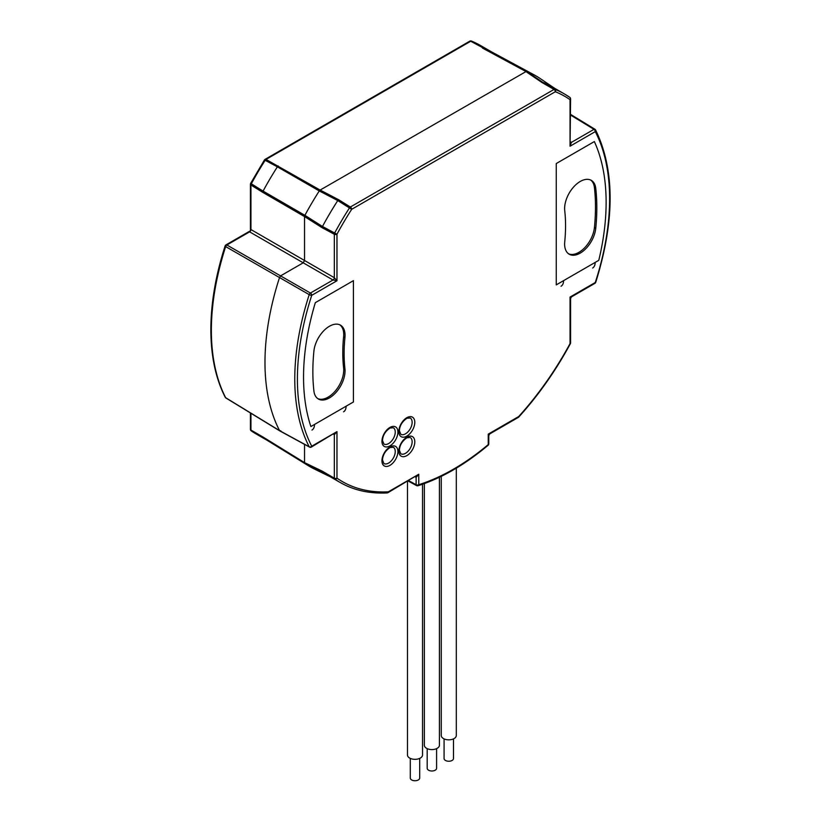 <?xml version="1.0" encoding="UTF-8"?>
<svg xmlns="http://www.w3.org/2000/svg" width="821" height="821" viewBox="0 0 821 821"><rect width="100%" height="100%" fill="white"/><g stroke="black" fill="none" stroke-linecap="round" stroke-linejoin="round"><path stroke-width="1.23" d="M313.909 351.07A22.105 12.756 -60 0 1 329.426 326.265A22.105 12.756 -60 0 1 340.479 325.167A22.105 12.756 -60 0 1 344.933 337.554A156.585 90.402 120 0 0 344.933 368.711A22.105 12.756 -60 0 1 336.271 392.13A22.105 12.756 -60 0 1 318.374 399.006A22.105 12.756 -60 0 1 313.909 391.022A200.796 115.925 -60 0 1 313.909 351.07M580.252 181.451A22.105 12.756 120 0 0 564.735 210.648A156.585 90.402 -60 0 1 564.735 241.815A22.105 12.756 120 0 0 569.199 254.202A22.105 12.756 120 0 0 585.332 249.184A22.105 12.756 120 0 0 595.759 228.3A200.796 115.925 120 0 0 595.759 188.348A22.105 12.756 120 0 0 591.294 180.353A22.105 12.756 120 0 0 580.252 181.451M343.568 411.814A12.223 7.061 -120 0 0 346.103 406.21L353.42 401.992L353.42 280.659L315.326 302.662A213.963 123.53 -60 0 0 310.882 426.551L346.103 406.21M311.98 430.05A12.223 7.061 -120 0 0 314.515 424.447M592.618 268.026A12.223 7.061 -120 0 0 595.153 262.422L598.786 260.329A213.963 123.53 120 0 0 594.353 141.561L556.248 163.553L556.248 284.887L563.565 280.659A12.223 7.061 -120 0 1 561.03 286.262M453.49 738.879L453.49 758.522A4.7 2.72 180 0 1 450.585 761.036A4.7 2.72 180 0 1 445.454 760.441A4.7 2.72 180 0 1 444.079 758.522L444.079 738.879M456.312 468.144L456.312 735.493A7.522 4.341 180 0 1 454.105 738.561A7.522 4.341 180 0 1 445.906 739.505A7.522 4.341 180 0 1 441.257 735.493L441.257 476.354M419.705 758.388L419.705 778.031A4.7 2.72 180 0 1 416.801 780.535A4.7 2.72 180 0 1 411.68 779.95A4.7 2.72 180 0 1 410.295 778.031L410.295 758.388M422.528 484.226L422.528 754.992A7.522 4.341 180 0 1 420.321 758.06A7.522 4.341 180 0 1 412.121 759.004A7.522 4.341 180 0 1 407.473 754.992L407.473 481.404M436.598 748.629L436.598 768.282A4.7 2.72 180 0 1 433.693 770.786A4.7 2.72 180 0 1 428.572 770.201A4.7 2.72 180 0 1 427.187 768.282L427.187 748.629M439.42 477.247L439.42 745.242A7.522 4.341 180 0 1 437.213 748.311A7.522 4.341 180 0 1 429.014 749.255A7.522 4.341 180 0 1 424.365 745.242L424.365 483.569M590.617 180.004A22.105 12.756 -60 0 1 594.425 187.578A200.796 115.925 -60 0 1 594.835 191.673A200.796 115.925 -60 0 1 594.425 227.54A22.105 12.756 -60 0 1 584.449 247.973A22.105 12.756 -60 0 1 568.553 253.781M317.727 398.596A22.105 12.756 120 0 0 335.368 390.878A22.105 12.756 120 0 0 343.609 367.952A156.585 90.402 -60 0 1 343.609 336.784A22.105 12.756 120 0 0 339.791 324.818M554.647 88.309L540.28 78.6A225.713 130.313 120 0 0 533.886 74.732A225.713 130.313 120 0 0 526.548 71.263L320.139 190.061L338.601 199.698L350.362 207.015L554.031 89.438A1.878 1.047 119.8 0 1 554.873 89.284A224.307 129.502 -60 0 1 564.325 93.892L552.359 86.985A224.307 129.502 120 0 0 542.65 82.274L554.873 89.284A1.878 1.529 112 0 1 555.335 91.726L351.675 209.314L337.759 200.57A224.307 129.502 120 0 0 322.479 226.483L336.969 234.231L336.969 280.761L333.008 280.012A1.878 1.047 120 0 0 334.332 277.703L336.969 280.761L311.734 295.334A1.878 0.534 -162 0 1 309.219 294.636L225.662 246.587A1.878 0.534 -162.1 0 1 225.098 245.961C215.656 275.353 210.905 303.247 210.843 329.642C210.894 356.016 215.687 378.553 225.221 397.241A1.878 1.437 -27.3 0 0 225.662 397.713L279.602 430.656L309.219 446.788A1.878 1.437 -27.4 0 0 311.734 446.203L336.969 431.63L334.332 434.709A1.878 1.088 118.3 0 0 334.065 433.94M279.858 430.943L225.908 397.99A1.878 1.078 -58.6 0 1 225.662 397.713A222.019 128.179 120 0 1 211.366 330.391A222.019 128.179 120 0 1 225.662 246.587A1.878 1.119 -60.3 0 1 226.873 244.986L310.42 293.046A1.878 1.088 60 0 1 311.734 295.334A220.757 127.46 120 0 0 297.407 379.035A220.757 127.46 120 0 0 311.734 446.203A1.878 1.088 60 0 1 311.344 447.065A1.878 1.878 0 0 1 309.496 447.086A1.878 1.088 -61.4 0 1 309.219 446.788A222.645 128.538 -60 0 1 294.77 379.056A222.645 128.538 -60 0 1 309.219 294.636A1.878 1.057 -59.7 0 1 310.42 293.046L333.008 280.012L303.216 262.802L280.813 275.743L279.602 277.324A223.363 128.959 120 0 0 264.978 362.441A223.363 128.959 120 0 0 279.602 430.656L280.813 430.851L279.602 430.656M322.119 227.704L304.54 216.57L304.54 260.503L334.332 277.703L334.332 234.242A1.878 1.088 -61.8 0 1 334.66 233A224.307 129.502 -60 0 1 349.479 207.867A1.878 1.088 121.9 0 1 350.362 207.015A1.878 1.088 60 0 1 351.675 209.314A222.419 128.415 120 0 0 336.969 234.231A1.878 1.088 180 0 1 334.332 234.242L322.119 227.704L322.479 226.483L304.889 215.338A225.713 130.313 120 0 1 319.277 190.934L277.385 166.827A224.307 129.502 120 0 0 263.069 191.098L304.889 215.338L304.54 216.57L262.72 192.33L263.069 191.108L250.641 183.37L264.444 159.962L265.162 160.311A224.307 129.502 120 0 0 251.308 183.801A1.878 1.088 -58.2 0 0 250.939 185.023L250.939 229.552L304.54 260.503L303.216 262.802L249.605 231.861L250.939 229.552A1.878 1.119 120 0 1 249.605 231.861L226.873 244.986A1.878 1.088 60 0 0 225.949 244.904L249.471 231.327M304.54 444.387L304.54 462.623L322.119 471.09L334.332 478.171L334.332 434.709L333.511 434.268M311.344 447.065L336.969 431.63L336.969 478.161A1.878 1.529 124.9 0 1 334.66 478.992L322.479 471.931L304.889 463.455L263.069 437.685L262.72 436.854L304.54 462.623L304.889 463.455A225.713 130.313 120 0 0 308.203 465.62A225.713 130.313 120 0 0 314.761 469.222L330.34 476.816M533.886 74.732L490.63 51.384A224.307 129.502 120 0 0 483.323 47.936L471.603 41.122A224.307 129.502 120 0 1 480.531 45.514L471.449 41.05A1.878 1.529 112.4 0 1 471.603 41.122A1.878 1.129 120.1 0 0 470.71 41.245L266.004 159.428L320.139 190.061L319.277 190.934L337.759 200.57L338.601 199.698M278.237 165.965L277.385 166.827L265.162 160.311A1.878 1.078 118.1 0 1 266.004 159.428A1.878 1.088 60 0 0 265.091 159.346L469.797 41.163A1.878 1.088 -120 0 1 470.71 41.245L526.548 71.263L542.65 82.274L541.778 82.398L525.686 71.396L482.45 48.059M322.119 471.09L322.479 471.931A224.307 129.502 120 0 0 328.051 475.492L340.027 482.399A224.307 129.502 -60 0 1 334.66 478.992A1.878 1.047 -59.9 0 1 334.332 478.171A1.878 1.088 -0 0 0 336.969 478.161A222.419 128.415 120 0 0 388.323 491.83L418.772 474.251L416.134 477.329L415.303 476.888M250.939 413.271L250.939 430.071A1.878 1.129 -60.1 0 0 251.308 430.922A224.307 129.502 120 0 0 256.234 434.022L251.226 430.871A1.878 1.529 124.5 0 0 251.308 430.922L263.069 437.685A224.307 129.502 120 0 0 266.363 439.84L308.203 465.62M340.027 482.399C353.8 490.301 369.491 493.811 387.091 492.939L387.091 492.939A1.878 1.437 -92.9 0 0 388.323 491.83A1.878 1.088 60 0 1 387.933 492.692A1.878 1.088 60 0 1 387.615 492.774M387.091 492.939A1.878 1.878 0 0 0 387.933 492.692L418.772 474.251L418.772 484.698A1.878 1.303 72.6 0 1 418.002 485.724C441.431 478.294 464.799 464.799 488.126 445.269A1.878 0.821 -130.1 0 0 488.238 444.592L488.238 434.135L489.593 433.385M417.171 485.611A1.878 1.078 -61.6 0 1 416.545 485.591A1.878 1.078 -61.6 0 1 416.134 484.718A1.878 1.088 0 0 0 418.772 484.698A220.757 127.46 120 0 0 488.238 444.592A1.878 1.088 0 0 0 488.793 443.822L488.793 435.541L489.737 433.909L518.297 417.417A1.878 1.088 -120 0 0 518.687 416.555A1.878 0.534 42.2 0 1 518.749 417.058A1.878 0.534 42.2 0 1 518.574 417.119M488.259 435.684L488.238 434.135L518.687 416.555A222.419 128.415 120 0 0 570.041 343.599L570.041 297.069L571.395 296.319M518.297 417.417A1.878 1.878 0 0 0 518.749 417.058C538.525 395.178 555.725 370.743 570.359 343.722L570.041 343.599A1.878 1.088 0 0 0 570.585 342.829L570.585 298.475L571.529 296.843L594.886 283.358A1.878 1.088 -120 0 0 595.276 282.496A1.878 0.534 18 0 0 595.738 282.311C614.96 220.633 614.919 169.865 595.615 129.995A1.878 1.437 152.6 0 1 595.276 131.627L570.041 146.21L570.585 98.91A1.878 1.088 180 0 1 570.041 99.669A1.878 1.529 -55.1 0 0 569.692 97.309A224.307 129.502 -60 0 0 564.325 93.892L569.784 97.36A1.878 1.878 0 0 1 570.585 98.91M570.061 298.618L570.041 297.069L595.276 282.496A220.757 127.46 120 0 0 595.276 131.627A1.878 1.088 -120 0 0 593.973 129.338A1.878 1.078 -58.6 0 1 594.927 129.256A1.878 1.078 -58.6 0 1 595.184 129.533A1.878 1.437 152.6 0 1 595.615 129.995A1.878 1.878 0 0 0 594.927 129.256L570.585 114.396M570.585 141.879L571.395 142.382L570.041 146.21L570.041 99.669A222.419 128.415 120 0 0 555.335 91.726A1.878 1.088 -120 0 0 554.031 89.438L541.778 82.398M262.72 192.33L250.939 185.023A1.878 1.088 180 0 1 250.415 184.273L250.415 229.695M415.867 476.56A1.878 1.088 -61.7 0 1 416.134 477.329L416.134 484.718L408.704 480.696M570.585 115.063L593.973 129.338L571.395 142.382A1.878 1.088 -58.3 0 1 570.585 142.526M595.153 262.422L563.565 280.659M594.425 187.578L595.759 188.348M594.425 227.54L595.759 228.3M343.609 336.784L344.933 337.554M343.609 367.952L344.933 368.711M397.908 432.051A11.289 6.517 -60 0 1 389.934 445.875A11.289 6.517 -60 0 1 381.95 441.267A11.289 6.517 -60 0 1 389.934 427.443A11.289 6.517 -60 0 1 397.908 432.051M383.9 444.038A9.4 5.429 120 0 0 391.145 441.513A9.4 5.429 120 0 0 395.25 432.051A9.4 5.429 120 0 0 393.3 427.751L390.078 428.018C385.336 431.21 382.802 435.376 382.504 440.497L383.9 444.038M397.908 451.56A11.289 6.517 -60 0 1 389.934 465.384A11.289 6.517 -60 0 1 381.95 460.776A11.289 6.517 -60 0 1 389.934 446.952A11.289 6.517 -60 0 1 397.908 451.56M383.9 463.537A9.4 5.429 120 0 0 391.145 461.022A9.4 5.429 120 0 0 395.25 451.56A9.4 5.429 120 0 0 393.3 447.25L390.078 447.527C385.336 450.719 382.802 454.875 382.504 460.006L383.9 463.537M414.8 441.801A11.289 6.517 -60 0 1 406.826 455.624A11.289 6.517 -60 0 1 398.842 451.016A11.289 6.517 -60 0 1 406.826 437.193A11.289 6.517 -60 0 1 414.8 441.801M400.792 453.787A9.4 5.429 120 0 0 408.037 451.273A9.4 5.429 120 0 0 412.142 441.801A9.4 5.429 120 0 0 410.192 437.501L406.97 437.767C402.228 440.969 399.694 445.126 399.396 450.247L400.792 453.787M414.8 422.302A11.289 6.517 -60 0 1 406.826 436.125A11.289 6.517 -60 0 1 398.842 431.518A11.289 6.517 -60 0 1 406.826 417.694A11.289 6.517 -60 0 1 414.8 422.302M400.792 434.288A9.4 5.429 120 0 0 408.037 431.764A9.4 5.429 120 0 0 412.142 422.302A9.4 5.429 120 0 0 410.192 417.992L406.97 418.269C402.228 421.46 399.694 425.617 399.396 430.748L400.792 434.288M250.415 412.953L250.415 429.321A1.878 1.088 -0 0 0 250.939 430.071L262.72 436.854M480.531 45.514L491.574 51.897M256.234 434.022L267.277 440.395M594.886 283.358A1.878 1.878 0 0 0 595.738 282.311M570.359 343.722A1.878 1.878 0 0 0 570.585 342.829M488.126 445.269A1.878 1.878 0 0 0 488.793 443.822M408.129 481.024L416.545 485.591A1.878 1.878 0 0 0 418.002 485.724M250.415 429.321A1.878 1.878 0 0 0 251.226 430.871M309.496 447.086L279.889 430.953M225.221 397.241A1.878 1.878 0 0 0 225.908 397.99M225.949 244.904A1.878 1.878 0 0 0 225.098 245.961M250.641 183.37A1.878 1.878 0 0 0 250.415 184.273M265.091 159.346A1.878 1.878 0 0 0 264.444 159.962M471.449 41.05A1.878 1.878 0 0 0 469.797 41.163"/></g></svg>
